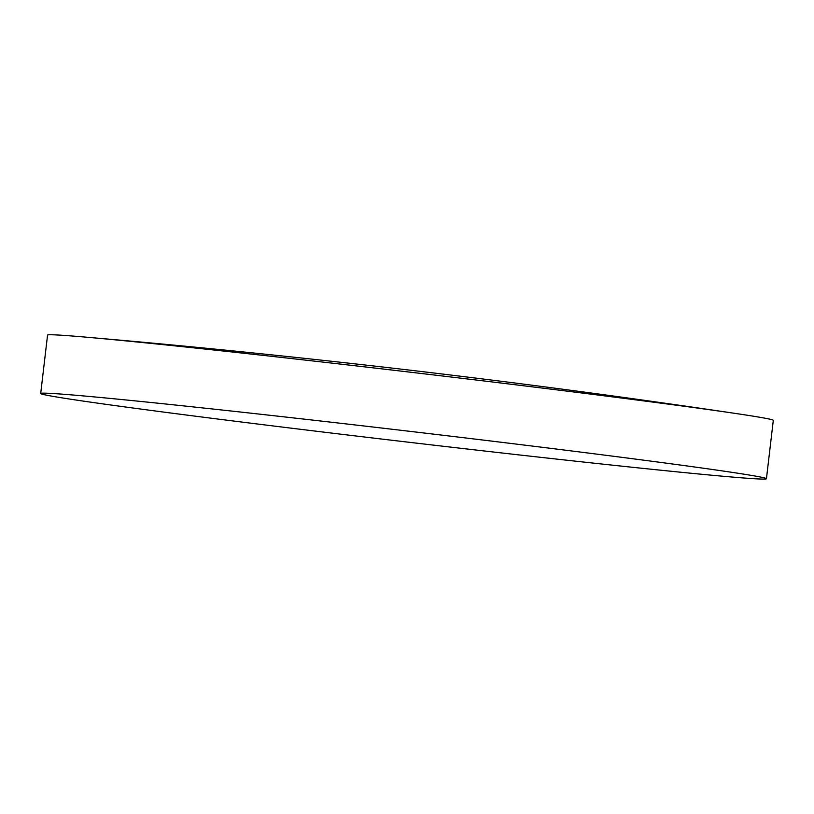 <?xml version="1.0" encoding="UTF-8"?>
<svg xmlns="http://www.w3.org/2000/svg" width="814" height="814" viewBox="0 0 814 814"><rect width="100%" height="100%" fill="white"/><g stroke="black" fill="none" stroke-linecap="round" stroke-linejoin="round"><path stroke-width="1.22" d="M163.156 412.016A365.364 5.484 -173.3 0 0 675.376 471.693A365.364 5.484 -173.3 0 0 766.442 478.744A365.364 5.484 -173.3 0 0 643.986 460.215A365.364 5.484 -173.3 0 0 131.766 400.539A365.364 5.484 -173.3 0 0 40.7 393.488A365.364 5.484 -173.3 0 0 163.156 412.016M766.442 478.744L773.3 420.36A365.364 5.484 -173.3 0 0 736.782 413.644A365.364 5.484 -173.3 0 0 650.844 401.831A365.364 5.484 -173.3 0 0 138.624 342.155A365.364 5.484 -173.3 0 0 84.636 337.037A365.364 5.484 -173.3 0 0 47.558 335.103L40.7 393.488M736.782 413.644A10690.557 10690.557 0 0 0 84.636 337.037"/></g></svg>
